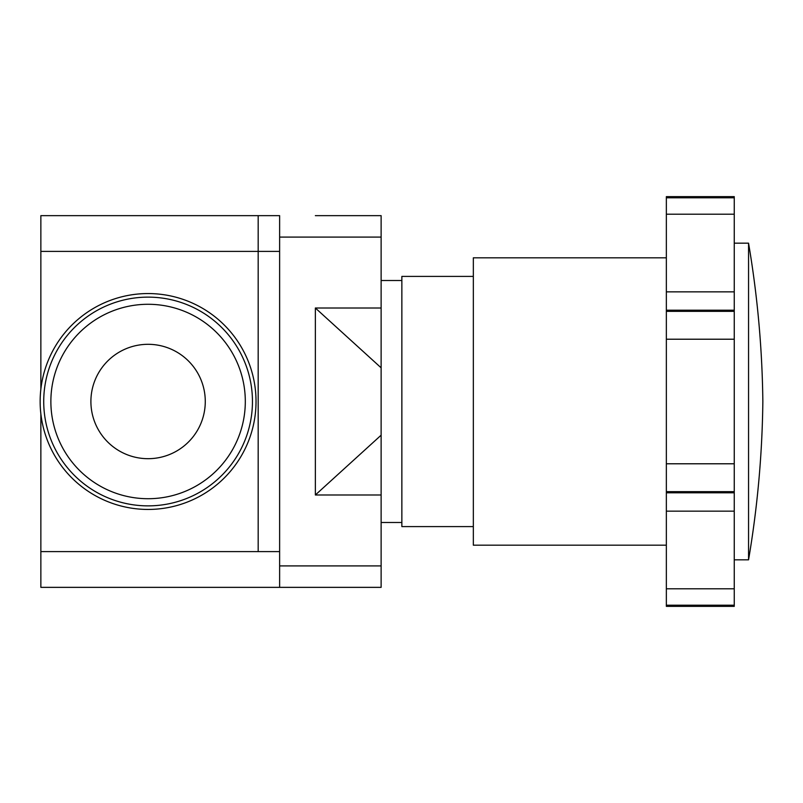 <?xml version="1.0" encoding="UTF-8"?>
<svg xmlns="http://www.w3.org/2000/svg" width="803" height="803" viewBox="0 0 803 803"><rect width="100%" height="100%" fill="white"/><g stroke="black" fill="none" stroke-linecap="round" stroke-linejoin="round"><path stroke-width="1.2" d="M473.338 526.597L401.861 526.597L401.861 276.403L473.338 276.403M734.253 559.832L748.557 559.832L748.557 243.168C757.46 295.564 762.228 348.351 762.85 401.5C762.228 454.649 757.46 507.436 748.557 559.832M666.349 257.813L473.338 257.813L473.338 545.187L666.349 545.187M40.863 551.611L258.175 551.611L258.175 215.646L40.863 215.646L40.863 389.094A107.943 107.943 0 0 0 40.863 413.906L40.863 587.354L381.124 587.354L381.124 494.989L315.358 494.989L381.124 435.186L381.124 367.814L315.358 308.011L381.124 308.011L381.124 215.646L315.358 215.646M381.124 494.989L381.124 435.186M315.358 494.989L315.358 308.011M381.124 367.814L381.124 308.011M279.625 551.611L258.175 551.611L258.175 215.646L279.625 215.646L279.625 587.354L381.124 587.354M734.253 197.508L734.253 196.635L666.349 196.635L666.349 214.19L734.253 214.19L734.253 197.508L666.349 197.508M734.253 214.19L734.253 291.85L666.349 291.85L666.349 214.19M666.349 291.85L666.349 339.217L734.253 339.217L734.253 291.85M734.253 339.217L734.253 463.783L666.349 463.783L666.349 339.217M666.349 463.783L666.349 511.15L734.253 511.15L734.253 463.783M734.253 511.15L734.253 588.81L666.349 588.81L666.349 511.15M666.349 588.81L666.349 606.365L734.253 606.365L734.253 588.81M148.093 297.13A104.37 104.37 0 0 0 43.723 401.5A104.37 104.37 0 0 0 148.093 505.87A104.37 104.37 0 0 0 252.453 401.5A104.37 104.37 0 0 0 148.093 297.13M90.9 401.5A57.184 57.184 0 0 1 176.68 351.975A57.184 57.184 0 0 1 176.68 451.025A57.184 57.184 0 0 1 90.9 401.5M279.625 237.086L381.124 237.086M279.625 565.914L381.124 565.914M734.253 197.799L666.349 197.799M666.349 310.199L734.253 310.199M734.253 311.353L666.349 311.353M666.349 491.647L734.253 491.647M734.253 492.801L666.349 492.801M666.349 605.201L734.253 605.201M734.253 605.492L666.349 605.492M148.093 498.713A97.213 97.213 0 0 0 245.306 401.5A97.213 97.213 0 0 0 148.093 304.287A97.213 97.213 0 0 0 50.87 401.5A97.213 97.213 0 0 0 148.093 498.713M40.863 413.906A107.943 107.943 0 0 0 154.306 509.263A107.943 107.943 0 0 0 256.027 401.5A107.943 107.943 0 0 0 154.306 293.737A107.943 107.943 0 0 0 40.863 389.094M40.863 251.389L279.625 251.389M734.253 243.168L748.557 243.168M381.124 522.482L401.861 522.482M381.124 280.518L401.861 280.518"/></g></svg>
